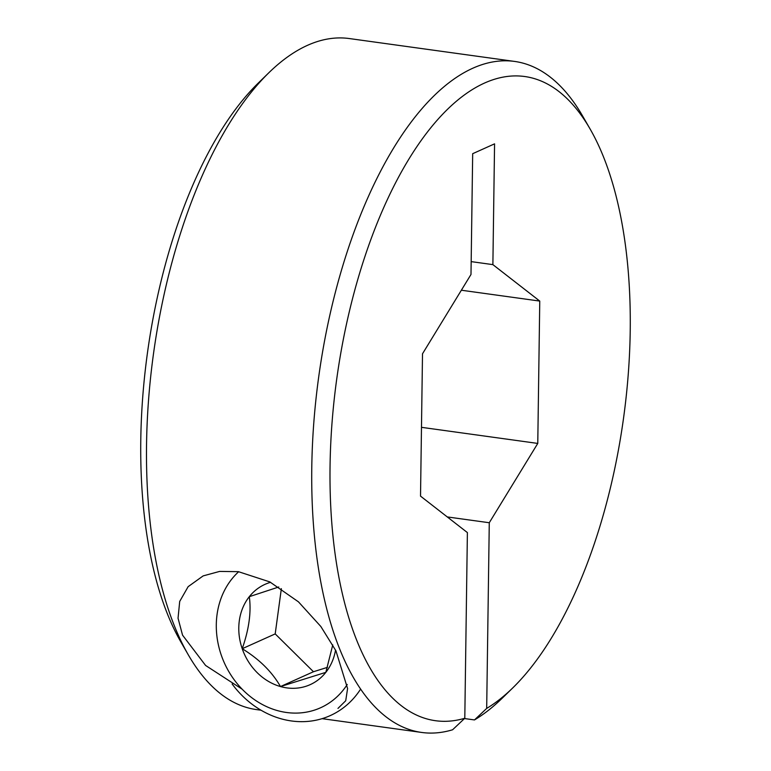 <?xml version="1.0" encoding="UTF-8"?>
<svg xmlns="http://www.w3.org/2000/svg" width="771" height="771" viewBox="0 0 771 771"><rect width="100%" height="100%" fill="white"/><g stroke="black" fill="none" stroke-linecap="round" stroke-linejoin="round"><path stroke-width="1.16" d="M330.055 466.06A325.16 144.746 97.9 0 0 464.797 718.254L452.596 729.771A338.71 150.769 -82.1 0 1 421.679 732.45A338.71 150.769 -82.1 0 1 311.783 467.207A338.71 150.769 -82.1 0 1 514.565 61.42A338.71 150.769 -82.1 0 1 582.654 116.084L590.094 128.988A325.16 144.746 97.9 0 0 427.269 132.226A325.16 144.746 97.9 0 0 330.055 466.06M512.725 687.944L502.066 698.333A338.71 150.769 -82.1 0 1 474.483 719.931L486.684 708.414A325.16 144.746 97.9 0 0 512.725 687.944A325.16 144.746 97.9 0 0 630.215 331.144A325.16 144.746 97.9 0 0 590.094 128.988M188.346 654.916L180.906 642.012A325.16 144.746 -82.1 0 1 140.785 439.855A325.16 144.746 -82.1 0 1 258.275 83.056L268.934 72.667A338.71 150.769 97.9 0 0 146.548 444.327A338.71 150.769 97.9 0 0 188.346 654.916A338.71 150.769 97.9 0 0 256.435 709.58L261.022 710.216M514.565 61.42L349.321 38.55A338.71 150.769 97.9 0 0 268.934 72.667M242.142 689.178L205.587 665.45L182.554 635.159L178.043 618.217L179.701 601.438L188.143 586.664L203.159 575.898L219.619 571.417L238.422 571.668L269.821 581.912L298.464 601.852L320.842 626.495L335.944 650.849L347.586 688.542L345.716 700.752L337.968 708.414M486.684 708.414L489.277 522.738L537.773 443.421L539.758 301.075L492.881 264.626L494.568 143.849L472.681 153.689L470.994 274.466L422.508 353.783L420.523 496.119L467.39 532.578L464.797 718.254M474.483 719.931L464.489 718.553M489.277 522.738L447.267 516.927M537.773 443.421L421.477 427.327M539.758 301.075L461.357 290.224M471.177 261.62L492.881 264.626M238.692 571.706A80.338 69.294 -114.2 0 0 227.435 669.132A80.338 69.294 -114.2 0 0 313.864 710.313A80.338 69.294 -114.2 0 0 347.239 684.494M360.645 689.052A91.45 78.883 65.8 0 1 330.19 715.623A91.45 78.883 65.8 0 1 322.625 718.495A91.45 78.883 65.8 0 1 232.138 684.002M270.592 582.317A55.001 47.436 -114.2 0 0 249.303 596.677A55.001 47.436 -114.2 0 0 242.219 648.719A55.001 47.436 -114.2 0 0 280.48 686.556A55.001 47.436 -114.2 0 0 305.567 686.402A55.001 47.436 -114.2 0 0 325.834 672.351A55.001 47.436 -114.2 0 0 335.549 650.078M278.774 586.991L249.303 596.677C251.394 611.875 249.033 629.232 242.219 648.719C259.297 659.234 272.047 671.84 280.48 686.556L325.834 672.351L332.764 644.884M281.357 588.649L275.199 633.897L313.46 671.734L327.482 667.339M275.199 633.897L242.219 648.719M313.46 671.734L280.48 686.556M421.679 732.45L322.076 718.659"/></g></svg>
